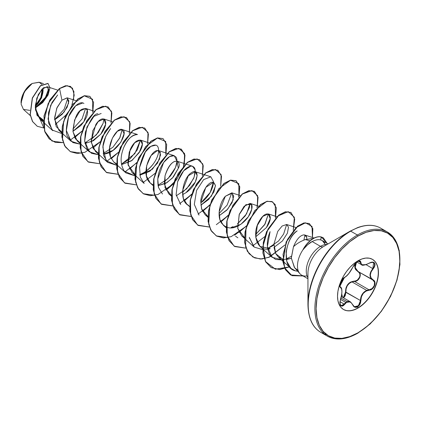 <?xml version="1.0" encoding="UTF-8"?>
<svg xmlns="http://www.w3.org/2000/svg" width="421" height="421" viewBox="0 0 421 421"><rect width="100%" height="100%" fill="white"/><g stroke="black" fill="none" stroke-linecap="round" stroke-linejoin="round"><path stroke-width="0.63" d="M344.32 277.507L344.567 277.371C341.631 278.455 338.321 286.996 340.594 287.627L341.589 288.938L341.931 291.537L341.589 295.021L339.873 302.573L340.61 305.42L341.431 306.067L342.441 306.099L343.536 305.52L346.678 302.278L349.02 301.652L351.235 302.683L353.724 306.462L354.908 307.241L356.271 307.356L357.582 306.883L357.803 307.962A28.954 16.714 120 0 0 376.69 282.538A28.954 16.714 120 0 0 372.375 259.304A28.954 16.714 -60 0 1 376.69 282.538A28.954 16.714 -60 0 1 357.803 307.962L357.997 308.072A28.954 16.714 -60 0 1 343.52 309.509A28.954 16.714 -60 0 1 339.084 286.306A28.954 16.714 -60 0 1 357.997 260.794L354.003 263.557L350.161 267.119L346.625 271.345L343.52 276.076L340.973 281.128L339.084 286.306L337.916 291.416L337.526 296.252L337.916 300.636L339.084 304.399L340.973 307.393L343.52 309.509L346.625 310.656L350.161 310.798L354.003 309.924L357.997 308.072L361.992 305.314L365.833 301.752L369.37 297.521L372.474 292.79L375.022 287.738L376.911 282.559L378.074 277.455L378.468 272.613L378.074 268.23L376.911 264.467L375.022 261.473L372.474 259.362L369.37 258.21L365.833 258.073L361.992 258.941L357.997 260.794A28.954 16.714 -60 0 1 372.474 259.362A28.954 16.714 -60 0 1 376.911 282.559A28.954 16.714 -60 0 1 357.997 308.072L357.582 306.883L359.939 304.257L360.613 302.431L361.418 296.794L363.212 293.442L365.981 291.116L370.838 289.753L372.438 288.748L374.637 285.601L374.9 282.212L374.248 280.854L371.085 277.992L370.322 275.155L371.08 271.919L374.28 267.256L374.927 265.604L375.016 264.114L374.553 262.967L373.627 262.267L372.327 262.067L370.78 262.388L365.981 264.677L363.212 265.062L361.418 264.272L360.602 261.452L359.887 260.941L357.582 261.504L354.829 263.904L349.025 273.245L346.678 275.813L342.362 279.423L340.026 284.47L339.873 285.938L340.594 287.627A0.289 0.268 -64.4 0 0 340.484 287.275L340.41 287.233M347.172 301.62L340.873 297.984M349.762 301.531L350.398 301.831L345.82 302.452L347.772 301.425L349.762 301.531M340.421 299.331L345.82 302.452L340.421 299.331M373.585 262.462L374.516 263.53L374.458 265.951L372.853 268.593C369.07 273.482 369.07 277.302 372.853 280.049L374.558 282.27L374.269 285.591L372.117 288.548L369.054 289.827L354.503 281.423L351.945 281.875L366.686 290.39L369.054 289.827L354.503 281.423L357.682 280.228L359.897 277.281L360.129 273.924L358.303 271.645L372.49 279.839M342.636 297.347L341.768 294.1L342.636 297.347M343.994 297.031L343.278 297.715L345.53 292.142L345.425 293.905L343.994 297.031M370.554 262.472L373.622 262.483L372.853 268.593L370.748 271.782L369.975 275.129L370.748 278.06L372.853 280.049L373.143 279.923L358.097 271.534L355.166 267.53L356.529 262.267L355.077 266.514L355.961 269.529L358.303 271.645L358.039 271.771L354.977 268.114L355.666 263.03L354.75 266.482L354.982 268.124L355.645 269.593L359.129 272.671L359.797 273.955L359.96 275.513L359.587 277.16L357.471 279.954L355.982 280.77L350.846 281.959L349.209 282.991L347.788 284.407L345.941 288.053L345.53 292.142L360.455 300.526L360.871 297.368L362.128 294.384L364.154 291.958L366.686 290.39L351.945 281.875L349.283 283.359L347.236 285.801L346.099 288.874L345.904 292.121L360.455 300.526L359.623 304.088L357.382 306.599L354.75 306.904L354.245 306.646M359.623 261.036L360.455 262.43L360.839 262.441C360.718 260.783 359.634 260.473 357.582 261.504L352.882 267.03C350.514 271.866 347.746 275.313 344.567 277.371L344.462 277.492C343.794 277.402 341.305 280.818 341.278 281.16L340.257 283.643L339.936 286.164L344.462 277.492C335.784 289.259 341.773 286.343 340.1 286.833L339.91 286.412M21.05 102.624L21.887 97.272L24.276 91.762L27.854 86.942L32.07 83.537A15.588 8.999 120 0 0 21.05 102.624A15.588 8.999 120 0 0 21.05 102.735L21.05 102.735M21.05 102.813L24.323 91.789L32.222 83.447L26.302 88.831L22.181 96.504L21.113 104.14L23.429 109.413L29.838 110.376M326.906 243.249L323.165 237.733L321.197 236.934A19.371 11.183 120 0 0 313.14 238.56A19.371 11.183 -60 0 1 321.197 236.934L320.691 239.944C318.36 239.286 315.513 239.817 312.166 241.543C309.667 242.659 306.688 245.327 303.231 249.542L303.152 249.5A20.124 11.62 120 0 0 301.636 275.129A20.124 11.62 120 0 0 307.041 275.918M316.876 329.443A60.087 34.69 -60 0 1 312.614 280.407A60.087 34.69 -60 0 1 350.682 231.15L357.387 235.023A0.863 0.5 60 0 1 357.997 236.081A59.219 34.19 -60 0 1 399.871 260.257A59.219 34.19 -60 0 1 357.997 332.79A0.863 0.5 60 0 1 357.818 333.185A0.863 0.5 60 0 1 357.387 333.143A60.087 34.69 -60 0 1 327.343 336.116A60.087 34.69 -60 0 1 318.134 287.969A60.087 34.69 -60 0 1 357.387 235.023A60.087 34.69 120 0 0 319.318 284.275A60.087 34.69 120 0 0 323.581 333.316A60.087 34.69 120 0 0 357.387 333.143A0.863 0.5 -120 0 0 357.818 333.185A0.863 0.5 -120 0 0 357.997 332.79A59.219 34.19 -60 0 1 316.124 308.609A59.219 34.19 -60 0 1 357.997 236.081A0.863 0.5 -120 0 0 357.387 235.023L350.682 231.15A60.087 34.69 120 0 0 311.429 284.101A60.087 34.69 120 0 0 320.639 332.248A60.087 34.69 120 0 0 326.554 334.521M383.889 230.434A60.087 34.69 120 0 0 380.726 228.177C374.422 224.546 366.744 224.346 357.697 227.566L350.251 231.108A59.835 34.543 120 0 0 307.946 304.388A59.835 34.543 -60 0 1 350.251 231.108L323.365 246.632A21.808 12.593 120 0 0 307.946 273.345A21.808 12.593 120 0 1 323.365 246.632A5.762 3.326 60 0 1 320.486 246.348A20.124 11.62 -60 0 1 327.206 244.417A20.124 11.62 -60 0 0 320.486 246.348L312.166 241.543L320.486 246.348A5.762 3.326 -120 0 0 323.365 246.632L350.251 231.108A0.863 0.5 60 0 1 350.682 231.15A0.863 0.5 -120 0 0 350.251 231.108L323.365 246.632M306.809 239.249L306.72 237.476L304.836 235.007L303.699 234.886C299.899 235.534 296.495 239.481 293.479 246.727C296.763 243.612 300.715 241.228 305.336 239.57L313.408 238.402L305.336 239.57L309.977 240.812L305.336 239.57C300.715 241.228 296.763 243.612 293.479 246.727L291.3 258.157L294.674 267.798L297.758 270.166M294.674 267.798L299.91 273.713A20.124 11.62 -60 0 1 303.152 249.5L307.704 244.69L312.166 241.543C315.487 239.823 318.329 239.291 320.691 239.944L322.365 240.628L320.691 239.944L321.349 237.023L323.317 237.823L327.059 243.333L321.349 237.023A19.371 11.183 120 0 0 303.231 249.542A19.371 11.183 -60 0 1 321.349 237.023L321.197 236.934M307.946 277.776A20.124 11.62 -60 0 1 320.486 246.348A20.124 11.62 -60 0 0 307.946 277.776M35.301 107.829L47.189 95.572L48.757 89.641L47.136 86.689L41.942 89.184L36.801 98.177L35.453 109.839L39.763 118.98L43.589 121.174L37.037 115.328L35.364 105.092L38.327 94.488L43.621 87.7L47.915 87.168L48.341 92.557L43.768 100.866L35.301 107.829M73.549 99.893L73.901 91.499L70.602 86.463L65.681 85.8L59.561 88.61L61.929 100.193L67.339 97.877L68.665 103.013L64.018 112.175L54.63 119.859L62.097 114.354L67.186 107.208L68.87 100.94L67.165 97.809L61.929 100.193L56.751 108.255L54.609 118.875L58.929 130.331L61.845 132.168L56.214 126.621L54.646 117.401L57.067 107.513L61.929 100.193L59.561 88.61L67.139 85.642L72.454 88.136L74.212 95.157L71.923 104.861M72.97 131.315L83.842 121.801L87.342 110.465L85.637 108.429L80.053 110.891L74.575 119.985L73.012 131.747L77.201 140.882L79.969 142.651L75.327 138.677L72.975 131.42C74.043 118.98 77.106 111.57 82.169 109.192C85.873 108.123 87.6 108.55 87.342 110.465C87.11 110.602 89.81 114.996 80.8 125.563L72.97 131.315M84.989 143.503L93.441 140.688L100.777 134.162L105.65 124.29L103.913 118.98L98.225 121.548L92.762 130.794L91.31 142.493L95.478 151.434L98.24 153.202L93.204 148.571L91.183 140.956L95.83 124.537C103.698 112.433 110.855 121.816 100.777 134.162L91.241 141.861M110.549 157.133C105.66 145.561 116.833 127.116 122.09 129.5C129.058 130.573 117.964 153.16 104.019 154.002L113.16 150.297L120.932 142.088L124.058 133.778L122.185 129.531L117.443 131.226L112.396 138.077L109.576 147.776L110.549 157.133L113.754 161.985L116.517 163.753M121.543 164.606L131.452 160.833L139.219 152.613L142.33 144.319L140.461 140.077L134.736 142.693L129.279 151.986L127.863 163.664L132.026 172.531L134.794 174.305L128.095 165.085L130.089 149.897C136.204 135.346 147.266 138.241 140.072 151.16L132.131 160.338L121.543 164.606M150.36 183.135L149.229 181.967C140.83 173.042 150.486 150.581 157.407 150.544L160.312 152.265L159.527 159.206L152.365 169.263L139.814 175.157L149.781 171.342L157.538 163.09L160.612 154.828L158.738 150.629L157.407 150.544L151.118 155.517L146.655 165.695L146.461 176.057L150.308 183.088L153.07 184.856L150.792 183.498M158.091 185.714L167.069 182.567L173.436 176.909L178.325 168.279L177.009 161.18L174.494 161.448C170.431 163.411 167.274 168.237 165.006 175.931L164.332 183.951L168.579 193.639L171.342 195.407L165 187.64L165.006 175.931C172.247 154.16 182.393 161.069 178.325 168.279L172.342 178.141L166.032 183.193L158.091 185.708M182.619 194.618L186.029 192.655L195.302 182.04L197.175 175.557L195.286 171.731L188.334 175.736L182.63 190.497L183.319 198.354L186.856 204.19L188.892 205.611C177.873 200.828 183.198 177.23 191.487 172.715C200.012 166.605 199.096 183.988 186.029 192.655L182.619 194.618M200.891 205.169L208.669 199.48L213.91 191.902L215.447 185.498L213.563 182.282L205.811 187.356L200.828 202.201L201.754 209.395L205.127 214.736L207.895 216.51L201.58 208.853L200.828 202.201C200.554 198.117 202.485 192.807 206.632 186.261C211.168 180.977 214.105 180.883 215.457 185.966L211.374 196.223L200.891 205.174M231.192 227.914L240.954 224.246L248.311 216.773L251.721 209.369L251.5 204.595C253.4 206.232 251.084 218.741 237.928 226.04C231.397 229.403 225.909 228.387 221.462 222.983C217.004 216.941 219.194 203.111 225.351 196.275L232.303 193.044L233.213 199.722L227.687 209.226L219.167 215.72L226.814 210.158L232.05 202.733L233.723 196.149L231.834 192.834L225.351 196.275L219.162 211.821L219.946 219.699L223.404 225.293L226.166 227.061M251.5 204.595L250.111 203.385L244.148 206.248L239.307 214.257L237.718 228.261L241.68 235.839L244.443 237.612L237.765 228.508L239.175 214.605L245.917 204.643L251.5 204.595M249.469 238.465L249.732 238.449M266.44 227.535L270.214 218.636L268.387 213.936L262.804 216.405L257.326 225.498L255.763 237.26L259.957 246.39L270.235 248.674C256.642 252.721 251.516 233.208 259.357 221.046C266.656 207.863 275.46 214.805 266.44 227.535L255.715 236.823M282.707 259.278L275.734 253.674L273.992 247.374L282.417 240.98L287.39 233.223L288.501 227.198L286.659 224.488L282.123 226.014L277.76 231.376L273.95 243.943L275.734 253.674L278.234 256.947L283.896 259.494L291.306 258.347L286.38 259.546M297.779 271.303L295.374 270.84L290.927 268.356L286.806 261.394L286.154 252.037C287.775 242.149 291.448 235.097 297.173 230.882C285.964 236.976 280.239 267.64 295.374 270.84L297.779 271.303M304.925 235.034L303.93 240.075L304.925 235.034M291.306 256.305L286.28 258.962L291.306 256.305M282.744 259.973L272.103 257.315L267.403 246.559L270.072 231.655C266.23 241.091 266.419 249.116 270.64 255.731L275.571 259.436L282.744 259.973M286.648 224.488L283.649 234.023L286.648 224.488L295.958 227.519M273.908 245.133L267.651 248.548L278.539 241.028L283.649 234.023M241.68 235.839L253.831 246.764L249.274 237.318L254.231 247.106L262.704 249.637M268.372 213.936L265.083 223.998L255.631 234.581L264.651 224.725L268.372 213.936M237.902 237.833L235.555 236.213M250.1 203.38L246.543 213.9L237.36 224.035L245.311 215.81L249.379 207.558L250.095 203.38M232.96 226.666L231.103 227.445M231.824 192.829L227.087 205.19L219.083 213.484L227.087 205.19L231.824 192.829M199.007 215.11L194.307 204.39L196.57 190.424L203.611 179.62L210.821 176.794L213.552 181.783L210.184 192.471L200.806 202.933M180.73 204.559L176.125 194.749L177.615 181.751L183.688 170.758L190.829 166.09L192.544 166.242L195.17 169.931L194.181 177.057L189.645 185.329L182.535 192.381M162.453 194.007L158.554 187.571L157.749 179.025L163.585 162.574L169.668 156.565L174.268 155.691L176.994 161.285L175.51 167.558L167.979 178.657L158.001 185.24M132.026 172.531L144.177 183.456L140.346 177.241L139.567 167.426C142.372 155.591 146.124 148.566 150.834 146.361L155.996 145.14M158.722 150.629L158.549 152.407C157.117 159.954 152.365 166.627 144.292 172.421L139.73 174.689L144.292 172.421C148.103 169.968 151.313 166.853 153.923 163.074C156.338 159.617 157.88 156.059 158.549 152.407C159.033 145.471 156.459 143.456 150.834 146.361L145.392 151.902L139.567 167.426M137.509 134.531C131.905 134.988 127.384 139.162 123.953 147.05C120.064 156.449 120.19 164.495 124.337 171.189L134.778 175.783L125.905 172.905L124.337 171.189C120.19 164.495 120.064 156.449 123.953 147.05C128.205 138.377 132.72 134.199 137.509 134.531L122.185 129.531M148.929 142.84L140.461 140.077L134.846 153.639L121.453 164.137L130.189 158.722L137.351 149.797L140.446 140.072M116.501 165.232L107.629 162.353L103.603 155.486L103.04 146.124L105.718 136.404L110.597 128.547C105.46 135.704 102.898 142.056 102.903 147.592L106.081 160.659L116.501 165.232M122.174 129.521L119.964 137.53L112.965 147.187L103.177 153.586L112.965 147.187L119.659 138.151L122.169 129.521M97.846 113.749C94.23 113.686 90.052 119.89 85.316 132.357L84.653 141.103L86.784 148.545L91.536 153.344L98.225 154.681L89.352 151.802L84.653 141.082L86.921 127.116L93.957 116.312L101.172 113.486M103.898 118.969L103.129 123.306L96.351 134.909L84.905 143.035L86.584 142.34M83.932 103.492C79.395 100.056 71.038 109.139 68.439 117.101C65.776 127.921 65.66 134.615 68.091 137.183L72.901 142.587L79.948 144.129L71.081 141.256L66.381 130.531L68.644 116.564L75.685 105.76L82.895 102.934M85.621 108.423L82.063 118.938L72.886 129.073L82.063 118.943L85.621 108.423M39.763 118.98L52.804 130.699L48.589 123.095L48.468 112.754L52.004 102.456L57.682 94.962L50.662 105.292L48.036 118.98L52.078 129.989L61.824 133.568M67.792 98.146L64.166 109.213L54.625 119.664L64.166 109.213L67.792 98.146M43.637 120.285L36.774 114.77L43.637 120.285M48.673 88.789L44.894 98.898L35.296 107.676L44.894 98.898L48.673 88.789M35.285 106.934L41.616 97.84L43.242 87.984L41.616 97.84L35.285 106.934M41.995 84.474L39.095 82.216L32.222 83.447L39.311 82.29M65.713 115.254L55.383 124.448M43.831 128.005L35.306 107.997L42.705 102.613L48.052 95.057L49.962 87.81L48.041 83.495L40.5 85.831L32.454 98.098L30.265 114.575L32.622 121.574L37.306 126.3L43.831 128.005M59.408 88.521L49.804 100.009L44.016 115.886L44.568 131.136L51.93 140.993L44.594 131.21L44.005 115.949L49.789 100.035L59.561 88.61L48.157 103.555L43.558 123.432L45.063 132.247L49.141 138.846L55.398 142.44L63.161 142.645L52.009 141.035L44.721 131.22L44.168 115.975L49.957 100.098L59.408 88.521L65.534 85.716L70.528 86.421M37.232 126.258L32.47 121.485L30.112 114.486L32.301 98.009L40.348 85.742L47.889 83.405L40.432 85.668L32.322 97.946L30.112 114.507L32.501 121.537L37.232 126.258M325.312 244.533L322.354 240.617L328.064 243.917M399.871 259.904A60.087 34.69 120 0 0 391.193 234.85A60.087 34.69 120 0 0 357.387 235.023A60.087 34.69 -60 0 1 387.431 232.045L380.726 228.177A60.087 34.69 120 0 0 350.682 231.15A60.087 34.69 -60 0 1 376.395 226.309M357.997 236.081L366.165 232.292L374.022 230.508L381.263 230.797L387.609 233.145L392.814 237.465L396.687 243.591L399.066 251.29L399.871 260.257L399.066 270.156L396.687 280.602L392.814 291.195L387.609 301.531L381.263 311.208L374.022 319.855L366.165 327.143L357.997 332.79L349.83 336.574L341.973 338.358L334.732 338.068L328.385 335.721L323.181 331.401L319.307 325.275L316.924 317.581L316.124 308.609L316.924 298.71L319.307 288.264L323.181 277.671L328.385 267.335L334.732 257.663L341.973 249.011L349.83 241.728L357.997 236.081M322.586 240.759L322.975 241.033M323.254 241.254L323.823 241.807M324.075 242.096L324.754 243.143M294.342 267.409L291.29 257.852L293.479 246.727C296.5 239.47 299.91 235.523 303.699 234.886C305.309 234.802 306.32 235.665 306.72 237.476L306.82 239.128M70.107 140.277L81.99 131.141L74.68 137.562M81.553 153.176L70.291 151.592L64.729 145.85L62.034 137.083L62.44 126.526L65.713 115.686L77.838 99.161L84.489 95.793L89.957 96.42L93.599 102.361L92.752 112.496L92.578 99.256L84.3 95.835L72.575 104.324L63.65 121.385L62.482 139.793L65.423 146.976L70.507 151.713L77.254 153.523L84.989 152.255L100.261 141.693L92.957 148.113M111.028 123.048L111.481 111.318L105.745 106.16L96.267 109.592L86.731 120.811L80.832 136.441L81.074 151.649L87.936 161.759L99.714 163.748L88.557 162.138L83 156.396L80.306 147.629L80.716 137.072L83.995 126.232L96.114 109.713L102.766 106.345L108.229 106.966L111.875 112.912L111.028 123.048M106.666 161.375L118.538 152.239L111.228 158.664M129.3 133.599L129.757 121.869L124.021 116.712L114.544 120.143L105.008 131.363L99.109 146.992L99.351 162.201L106.213 172.31L117.985 174.299L106.834 172.689L101.277 166.948L98.582 158.185L98.993 147.629L102.266 136.788L114.38 120.264L121.032 116.896L126.5 117.517L130.147 123.458L129.3 133.599M124.937 171.926L136.814 162.795L124.937 171.926M147.576 144.15L148.029 132.42L142.293 127.258L132.82 130.694L123.285 141.914L117.385 157.543L117.627 172.752L124.484 182.861L136.262 184.851L125.116 183.246L119.553 177.504L116.859 168.742L117.27 158.185L120.538 147.339L132.662 130.815L139.314 127.447L144.782 128.073L148.424 134.015L147.576 144.15M143.214 182.477L155.091 173.347L143.214 182.477M154.654 195.381L143.382 193.792L137.825 188.05L135.136 179.283L135.541 168.726L138.819 157.886L150.939 141.367L157.591 137.999L163.059 138.62L166.7 144.566L165.853 154.702L165.679 141.456L157.396 138.041L145.677 146.529L136.751 163.59L135.583 181.998L138.525 189.182L143.608 193.918L150.355 195.723L158.091 194.455L173.363 183.893L166.053 190.313M184.13 165.253L184.582 153.523L178.846 148.36L169.368 151.797L159.833 163.016L153.933 178.641L154.175 193.855L161.038 203.964L172.815 205.953L161.653 204.343L156.102 198.601L153.407 189.834L153.818 179.283L157.091 168.442L169.205 151.918L175.862 148.55L181.325 149.171L184.972 155.112L184.13 165.253M179.762 203.58L191.639 194.444L184.33 200.864M202.401 175.804L202.854 164.074L197.123 158.912L187.645 162.348L178.109 173.568L172.21 189.192L172.452 204.406L179.309 214.51L191.087 216.505L179.941 214.899L174.378 209.158L171.684 200.396L172.094 189.839L175.362 178.993L187.487 162.469L194.139 159.101L199.607 159.722L203.248 165.663L202.401 175.804M198.038 214.131L209.916 205.001L202.601 211.421M220.678 186.356L221.13 174.626L215.394 169.463L205.922 172.899L196.381 184.119L190.487 199.743L190.729 214.957L197.586 225.061L209.363 227.056L198.212 225.445L192.65 219.704L189.96 210.937L190.371 200.38L193.644 189.539L205.764 173.015L212.416 169.647L217.883 170.273L221.525 176.22L220.678 186.356M216.315 224.682L228.193 215.547L220.878 221.967M227.64 237.607L216.478 235.992L210.926 230.25L208.232 221.488L208.642 210.932L211.916 200.096L224.035 183.572L230.687 180.204L236.155 180.825L239.796 186.766L238.954 196.907L238.781 183.661L230.498 180.246L218.778 188.734L209.853 205.795L208.679 224.204L211.626 231.387L216.71 236.123L223.456 237.928L231.192 236.66L246.464 226.098L234.586 235.234M257.226 207.458L257.678 195.728L251.947 190.566L242.47 194.002L232.934 205.216L227.035 220.846L227.277 236.06L234.139 246.164L245.911 248.158L234.765 246.548L229.208 240.812L226.509 232.045L226.919 221.488L230.192 210.647L242.312 194.123L248.964 190.755L254.431 191.376L258.073 197.317L257.226 207.458M252.863 245.785L264.741 236.649L252.863 245.785M275.502 218.01L275.239 204.595L271.734 201.475L266.63 201.459L254.689 210.632L246.001 228.345L245.611 246.822L249.069 253.695L254.668 257.905L261.846 259.004L269.861 256.931L285.001 244.917L268.803 257.373L260.362 259.041L253.037 257.099L247.48 251.358L244.785 242.591L245.196 232.034L248.469 221.193L260.588 204.669L267.246 201.301L272.708 201.927L276.35 207.869L275.502 218.01M293.227 230.334L294.363 217.268L288.232 211.642L277.886 216.01L267.972 229.108L262.983 246.327L265.525 261.494L275.323 269.208L289.332 266.925L279.686 269.577L271.308 267.645L265.751 261.904L263.062 253.142L263.467 242.585L266.74 231.75L278.86 215.226L285.512 211.852L290.979 212.479L294.726 219.073L293.227 230.334M312.466 237.491L312.019 226.43L305.483 222.783L296.042 227.666L287.448 239.486L283.028 254.431L284.612 267.824L292 275.676L303.094 275.971L290.679 275.013L285.601 269.819L283.059 261.83L286.306 241.98L297.689 226.272L304.088 222.998L309.414 223.598L312.84 228.656L312.466 237.491M70.212 151.544L64.608 145.819L61.887 137.041L62.287 126.447L65.576 115.57L77.753 99.019L84.421 95.688L89.805 96.33L84.337 95.704L77.685 99.072L65.565 115.601L62.287 126.442L61.882 136.999L64.576 145.761L70.291 151.592M108.155 106.923L102.613 106.255L95.962 109.623L83.842 126.147L80.564 136.983L80.158 147.539L82.848 156.307L88.478 162.096M126.426 117.475L120.885 116.806L114.228 120.18L102.114 136.704L98.84 147.539L98.43 158.096L101.124 166.858L106.681 172.599L117.948 174.189M129.431 169.068L136.936 162.406M144.703 128.026L139.162 127.358L132.51 130.726L120.39 147.255L117.117 158.096L116.706 168.653L119.401 177.415L125.037 183.198M162.98 138.577L157.438 137.909L150.786 141.277L138.667 157.796L135.388 168.637L134.983 179.193L137.672 187.961L143.229 193.702L154.612 195.27M165.985 190.171L176.625 179.688L183.409 166.984L184.924 155.696L181.172 149.081L175.71 148.46L169.058 151.834L156.938 168.353L153.665 179.193L153.255 189.745L155.949 198.512L161.506 204.253L172.773 205.843M184.256 200.722L191.76 194.06M199.528 159.68L193.986 159.012L187.334 162.38L175.215 178.909L171.942 189.75L171.531 200.307L174.226 209.069L179.788 214.81L191.05 216.394M202.533 211.274L210.037 204.611M217.81 170.231L212.263 169.563L205.611 172.931L193.492 189.45L190.218 200.291L189.808 210.847L192.502 219.615L198.059 225.356L209.326 226.945M220.809 221.825L228.314 215.157M238.702 197.17L239.67 186.803L236.002 180.735L230.534 180.114L223.883 183.482L211.763 200.007L208.49 210.842L208.085 221.399L210.774 230.166L216.326 235.907L227.598 237.497M239.081 232.376L246.59 225.709M256.973 207.721L257.947 197.36L254.279 191.287L248.811 190.666L242.159 194.034L230.04 210.563L226.766 221.404L226.361 231.96L229.056 240.723L234.765 246.548M272.634 201.885L267.093 201.217L260.436 204.585L248.316 221.104L245.043 231.945L244.633 242.501L247.327 251.269L252.963 257.057M290.9 212.431L285.359 211.768L278.707 215.136L266.588 231.661L263.314 242.496L262.909 253.053L265.598 261.815L271.156 267.561L279.549 269.487L289.216 266.819M312.308 237.439L312.692 228.582L309.261 223.514L303.936 222.909L297.536 226.182L286.154 241.896L282.907 261.746L285.449 269.735L290.527 274.924L302.946 275.887M91.157 139.625L98.298 132.531L103.129 123.306L103.898 118.975L112.381 121.737M164.258 181.83L170.173 176.278C176.257 168.153 178.262 161.827 176.194 157.291C172.726 154.065 168.521 155.823 163.585 162.574C158.375 170.426 156.68 178.699 158.496 187.387M176.278 195.791L186.598 188.866L193.565 178.63C196.433 170.405 195.518 166.227 190.829 166.09C185.672 167.137 181.246 172.421 177.557 181.94M201.891 202.106C201.185 202.685 212.616 194.507 213.552 181.783M313.14 238.56A19.371 11.183 120 0 0 302.999 249.595A19.371 11.183 -60 0 1 313.14 238.56M35.29 106.571A15.588 8.999 120 0 0 42.984 88.194L42.879 92.504L41.237 98.04L38.195 103.308L35.29 106.576M35.322 105.713L40.826 97.551L42.321 88.799L42.211 92.736L40.669 97.93L37.816 102.871L36.027 105.008M357.803 307.962A28.954 16.714 -60 0 1 343.425 309.451A28.954 16.714 120 0 0 357.803 307.962M345.204 295.742L345.904 292.121L343.583 297.894L345.204 295.742M353.903 306.388L353.503 305.978M340.421 287.243L340.484 287.275A0.289 0.268 115.6 0 1 340.594 287.627C342.368 289.18 342.368 292.874 340.594 298.715C339.31 305.562 340.636 307.451 344.567 304.383L339.952 301.647L344.278 304.141L345.82 302.452L342.262 305.788L341.089 305.646L339.979 303.836M341.736 289.48L340.915 287.585M369.054 263.199L369.154 263.183C364.044 265.914 361.276 265.667 360.839 262.441L358.324 261.199L360.455 262.43L361.613 264.756L361.076 264.325L359.876 261.146C360.371 260.983 357.255 259.568 352.935 266.977L352.935 266.977C349.925 272.708 347.099 276.213 344.462 277.492M359.876 261.146L358.445 261.094M361.744 264.83L366.291 264.577M365.791 264.746L362.944 265.146M340.484 298.742L340.615 298.747C339.7 303.42 339.858 305.72 341.089 305.646L344.278 304.141L344.567 304.383C347.741 300.547 350.509 300.794 352.882 305.125C353.919 307.314 355.487 307.898 357.582 306.883C359.634 305.499 360.718 303.378 360.839 300.526C361.271 294.568 364.044 291.122 369.154 290.18C373.974 290.185 377.3 281.649 373.143 279.923C369.438 277.255 369.438 273.561 373.143 268.84L366.123 264.704L373.143 268.84C376.306 263.083 374.974 261.199 369.154 263.183L369.149 263.251C364.481 265.283 361.971 265.788 361.613 264.756L356.861 262.015M371.801 262.178L372.39 262.151M358.097 271.534L358.303 271.645C362.539 273.387 359.339 281.633 354.503 281.423L351.945 281.875C347.709 283.712 345.699 287.127 345.904 292.121L345.53 292.142C345.636 285.564 348.599 281.881 354.424 281.081L354.503 281.423L354.424 281.081C359.071 281.307 362.113 273.466 358.039 271.771L358.097 271.534M372.964 280.107L372.859 280.049C376.853 281.723 373.69 289.853 369.054 289.827L369.154 290.18L369.054 289.827L366.686 290.39C362.707 292.348 360.634 295.726 360.455 300.526L360.839 300.526L360.455 300.526L358.429 305.772L354.361 306.72L350.404 301.831L341.284 296.568M354.324 306.698L352.93 305.051M307.946 273.345L307.946 304.388C308.24 318.155 312.477 327.438 320.639 332.248L327.343 336.116C335.853 340.763 346.015 339.784 357.818 333.185L370.133 323.965L381.394 311.298L390.62 296.273L396.992 280.197L399.95 264.462L399.24 250.432L394.924 239.312L387.431 232.045M307.946 278.77L301.636 275.129M47.136 86.689L57.556 90.083M67.165 97.814L75.827 100.635M58.929 130.331L71.081 141.256M85.637 108.429L94.104 111.186M77.201 140.882L89.352 151.802M95.478 151.434L107.629 162.353M113.754 161.985L125.905 172.905M158.738 150.629L174.268 155.691M150.308 183.088L153.055 185.556M177.009 161.18L192.544 166.242M168.579 193.639L171.326 196.107M195.286 171.731L203.753 174.494M203.938 174.552L210.821 176.794M186.856 204.19L189.603 206.658M205.127 214.736L207.879 217.21M231.834 192.834L240.307 195.597M223.404 225.293L226.151 227.761M250.111 203.385L258.578 206.143M268.387 213.936L276.855 216.694M259.957 246.39L272.103 257.315M278.234 256.947L290.927 268.356M304.836 235.007L314.124 238.033M30.296 115.591L23.429 109.413M43.468 83.637L39.095 82.216M340.615 298.747C342.226 295.342 342.441 287.133 340.584 287.327L340.357 287.196M373.611 262.478L373.622 262.483C373.438 261.867 371.943 262.12 369.149 263.251M323.281 331.516L323.223 332.974M323.196 333.721L326.87 335.842M352.935 266.977L354.182 264.777M352.935 304.967L350.404 301.831"/></g></svg>
